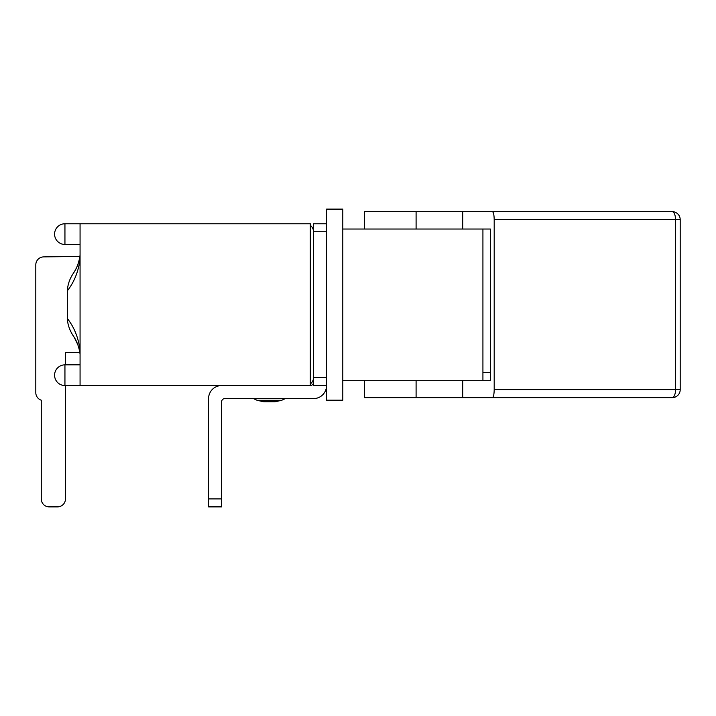 <?xml version="1.0" encoding="UTF-8"?>
<svg xmlns="http://www.w3.org/2000/svg" width="716" height="716" viewBox="0 0 716 716"><rect width="100%" height="100%" fill="white"/><g stroke="black" fill="none" stroke-linecap="round" stroke-linejoin="round"><path stroke-width="1.07" d="M310.314 385.548L80.067 385.548L80.067 223.768L310.314 223.768L310.314 385.548A3.186 3.186 0 0 0 313.501 382.362M313.501 377.583L313.501 385.548L326.559 385.548L326.559 377.583L313.501 377.583A7.966 7.966 0 0 1 310.314 383.955L310.314 225.361A7.966 7.966 0 0 1 313.501 231.724L313.501 377.583L313.501 231.724L326.559 231.724L326.559 209.117L342.803 209.117L342.803 400.199L326.559 400.199L326.559 385.548A13.058 13.058 0 0 1 313.501 398.606L224.806 398.606A3.186 3.186 0 0 0 221.62 401.792A3.186 3.186 0 0 1 224.806 398.606M65.46 385.548L65.46 498.918A7.966 7.966 0 0 1 57.495 506.883L49.216 506.883A7.966 7.966 0 0 1 41.26 498.918L41.26 400.199A7.966 7.966 0 0 1 35.8 392.637L35.8 264.848A7.966 7.966 0 0 1 43.766 256.892L79.87 256.444M67.331 289.497L67.331 290.83C67.725 284.422 69.783 278.515 73.506 273.091C76.979 268.008 79.163 261.966 80.067 254.977M73.506 336.216C76.979 341.308 79.163 347.35 80.067 354.339L79.807 352.424A41.403 41.403 0 0 0 73.506 336.216C69.685 330.506 67.626 324.59 67.331 318.486L67.331 319.819M79.807 352.424L65.46 352.424L65.46 364.847M80.067 350.267C78.456 337.809 74.213 327.212 67.331 318.486L67.331 290.83C74.213 282.095 78.456 271.498 80.067 259.049M74.607 271.328A41.403 41.403 0 0 0 76.603 267.498M77.981 264.07A41.403 41.403 0 0 0 78.509 262.468M79.637 257.858A41.403 41.403 0 0 0 79.807 256.892M75.144 270.397L75.565 269.601M76.558 267.596L75.896 268.974M75.287 339.187L77.659 344.351M74.231 337.352L77.695 344.45M77.471 343.868L77.283 343.403M76.514 341.621L73.945 336.896M79.673 351.645L79.207 349.435M76.048 340.646L74.822 338.355M342.803 380.294L416.094 380.294L364.453 380.294L364.453 397.649L672.235 397.649A7.966 7.966 0 0 0 680.2 389.683L675.519 389.683A7.966 3.276 90 0 1 672.235 397.649M482.924 380.294L482.924 229.022M342.803 229.022L490.353 229.022L490.353 380.294L416.094 380.294L416.094 397.649M672.235 211.668A7.966 3.276 90 0 1 675.519 219.624L680.2 219.624A7.966 7.966 0 0 0 672.235 211.668L492.429 211.668C493.503 212.151 494.085 214.8 494.192 219.624L494.192 389.683C494.085 394.516 493.503 397.165 492.429 397.649M364.453 229.022L416.094 229.022L416.094 211.668L364.453 211.668L364.453 229.022M462.724 229.022L462.724 211.668L416.094 211.668M492.429 211.668L462.724 211.668M462.724 397.649L462.724 380.294M269.395 401.792L263.828 401.792L274.962 401.792L281.683 400.298L257.098 400.298L263.828 401.792L257.098 400.298L253.473 398.606M221.62 385.548A13.058 13.058 0 0 0 208.571 398.606L208.571 506.883L221.62 506.883L221.62 401.792M313.501 223.768L326.559 223.768L313.501 223.768L313.501 231.724M326.559 377.583L326.559 231.724M64.941 385.548L64.941 364.847A10.346 10.346 0 0 0 54.586 375.193A10.346 10.346 0 0 0 64.941 385.548L80.067 385.548M64.941 244.469L64.941 223.768A10.346 10.346 0 0 0 54.586 234.114A10.346 10.346 0 0 0 64.941 244.469L80.067 244.469M490.353 372.329L482.924 372.329M494.192 219.624L675.519 219.624L675.519 389.683L494.192 389.683M221.62 498.918L208.571 498.918M80.067 364.847L64.941 364.847M80.067 223.768L64.941 223.768M80.067 354.339L79.977 353.588M680.2 219.624L680.2 389.683M285.317 398.606L281.683 400.298L274.962 401.792"/></g></svg>
